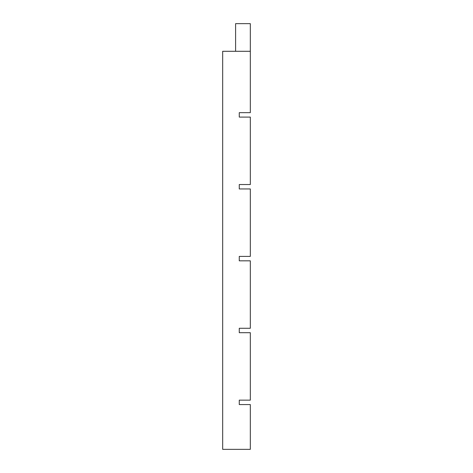 <?xml version="1.0" encoding="UTF-8"?>
<svg xmlns="http://www.w3.org/2000/svg" width="473" height="473" viewBox="0 0 473 473"><rect width="100%" height="100%" fill="white"/><g stroke="black" fill="none" stroke-linecap="round" stroke-linejoin="round"><path stroke-width="0.71" d="M239.267 400.146L239.267 404.569L250.323 404.569L250.323 449.35L222.677 449.35L222.677 51.291L250.323 51.291L250.323 112.663L239.267 112.663L239.267 117.085L250.323 117.085L250.323 184.529L239.267 184.529L239.267 188.952L250.323 188.952L250.323 256.401L239.267 256.401L239.267 260.824L250.323 260.824L250.323 328.274L239.267 328.274L239.267 332.696L250.323 332.696L250.323 400.146L239.267 400.146M250.323 51.291L250.323 23.65L235.601 23.65L235.601 51.291"/></g></svg>
